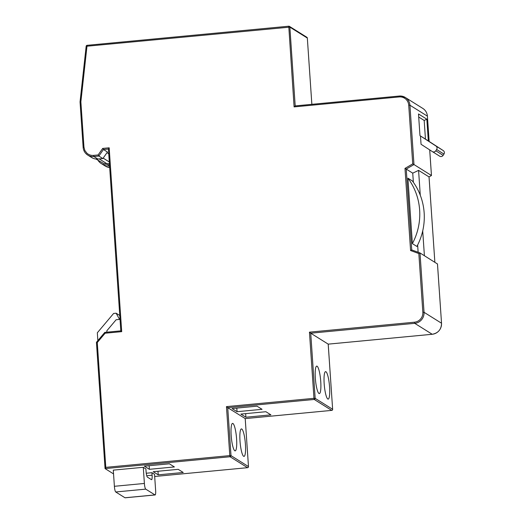<?xml version="1.0" encoding="UTF-8"?>
<svg xmlns="http://www.w3.org/2000/svg" width="524" height="524" viewBox="0 0 524 524"><rect width="100%" height="100%" fill="white"/><g stroke="black" fill="none" stroke-linecap="round" stroke-linejoin="round"><path stroke-width="0.79" d="M413.364 182.287L412.742 173.156L406.231 169.082L411.74 249.935L419.973 252.935L437.474 263.978M418.132 252.26L417.641 244.996M412.421 180.996L407.908 178.167L412.368 243.621L416.888 246.45A61.341 59.67 -58 0 0 412.421 180.996M427.813 140.583L443.258 150.585A2.554 2.489 122 0 1 443.952 154.082L436.623 149.497A2.554 2.489 -58 0 0 435.922 146L420.484 135.991L428.318 140.897L426.837 119.177L418.499 113.963L419.979 135.677L420.484 135.991L421.047 144.277L432.313 151.58A2.554 2.489 -58 0 0 435.791 150.781L443.121 155.373A2.554 2.489 122 0 1 439.649 156.165L432.379 151.619M429.719 149.89L431.462 175.507L429.045 176.922L434.861 262.242L429.025 176.916L431.462 175.507L413.973 164.556L406.231 169.082L404.986 168.407L412.729 163.881L413.973 164.556L409.925 105.206L427.401 116.145A10.225 9.943 -58 0 0 422.822 108.429L405.347 97.49A10.225 9.943 122 0 1 409.925 105.206L408.727 105.18A9.203 8.954 -58 0 0 399.105 96.94L294.102 106.896L295.228 105.913L399.183 96.062M119.57 319.417L116.125 313.208L113.623 313.444L97.326 332.779L97.864 340.613M116.125 313.208L119.773 315.487M120.035 319.378L116.138 319.745L106.824 330.795L106.916 332.177M104.839 332.38L120.821 330.854L104.839 332.38L105.121 333.225L121.706 331.653L109.175 147.807L102.704 148.423L98.119 154.953L93.586 155.386C91.215 155.595 89.028 154.914 87.036 153.329L84.823 150.434L83.964 147.146L80.873 101.78L80.048 101.885L86.165 46.223L86.984 46.21L80.873 101.78M120.821 330.86L108.422 148.993L120.821 330.854M120.834 330.867L121.706 331.653M109.175 147.807L108.442 149.039L103.444 149.51L102.704 148.423M83.964 147.146L83.165 147.368A10.225 9.943 -58 0 0 87.744 155.084L91.759 157.6A10.225 9.943 -58 0 0 97.87 159.034L102.868 158.562L98.853 156.047L98.119 154.953M96.455 342.329L105.062 468.594L105.796 467.362L97.281 342.526L96.436 342.31L104.807 332.38M105.796 467.362L229.8 455.605L226.46 406.617L227.73 407.659L231.005 455.638L248.474 466.576A1.022 0.996 122 0 1 247.544 467.683L154.685 476.493L247.544 467.683L230.069 456.745L105.062 468.594L113.544 473.906M102.868 158.562L107.459 152.025L103.444 149.51L98.853 156.047L93.855 156.519L93.586 155.386M109.496 164.739L107.309 164.942A10.225 9.943 122 0 1 98.06 160.337M240.876 414.084L245.894 417.228L270.895 414.857L265.878 411.713L240.876 414.084M232.04 408.55L237.058 411.694L262.059 409.323L257.042 406.179L232.04 408.55M247.597 467.677L247.57 467.69A1.022 1.022 0 0 0 248.494 466.602L245.206 418.591L331.705 410.39L314.236 399.458L227.73 407.659L245.219 418.591M226.46 406.617L313.968 398.319L309.455 332.157L310.725 333.199L315.166 398.351L332.642 409.29L328.194 344.137L432.202 334.273A10.225 9.943 -58 0 0 441.516 323.223L424.04 312.291A10.225 9.943 122 0 1 414.733 323.334L310.725 333.199L328.214 344.13L332.642 409.342M317.112 366.204A13.801 2.568 84.6 0 0 316.738 366.099A13.801 2.568 84.6 0 0 315.487 380.083A13.801 2.568 84.6 0 0 319.339 393.583A13.801 2.568 84.6 0 0 320.675 380.568A13.801 2.568 84.6 0 0 317.112 366.204M325.948 371.739A13.801 2.568 84.6 0 0 325.574 371.634A13.801 2.568 84.6 0 0 324.323 385.612A13.801 2.568 84.6 0 0 328.175 399.111A13.801 2.568 84.6 0 0 329.511 386.103A13.801 2.568 84.6 0 0 325.948 371.739M231.163 435.431A13.801 2.568 84.6 0 0 235.178 450.869A13.801 2.568 84.6 0 0 236.429 436.885A13.801 2.568 84.6 0 0 232.571 423.385A13.801 2.568 84.6 0 0 231.163 435.431M239.999 440.966A13.801 2.568 84.6 0 0 244.014 456.397A13.801 2.568 84.6 0 0 245.265 442.42A13.801 2.568 84.6 0 0 241.407 428.92A13.801 2.568 84.6 0 0 239.999 440.966M109.424 163.724L103.844 163.586L95.977 159.034M108.743 153.774L107.001 152.68M178.212 469.334L153.211 471.705L158.228 474.842L183.23 472.478L178.212 469.334M169.376 463.799L144.375 466.17L149.392 469.314L174.394 466.943L169.376 463.799M151.927 472.7L152.098 475.222A5.109 0.95 -95.4 0 1 151.574 479.683A5.109 0.95 -95.4 0 1 151.436 479.643L147.421 477.135A5.109 0.95 -95.4 0 1 146.072 471.456L145.901 468.928L143.288 467.297L144.388 483.456A5.109 0.95 84.6 0 0 145.738 489.134L154.98 494.918A5.109 0.95 84.6 0 0 155.117 494.957A5.109 0.95 84.6 0 0 155.635 490.497L154.534 474.331L151.927 472.7L146.255 473.238M143.288 467.297L113.289 470.139L114.389 486.298A5.109 0.95 84.6 0 0 115.739 491.977L124.974 497.761A5.109 0.95 84.6 0 0 125.112 497.8L155.117 494.957M103.176 158.124L109.306 161.962M436.623 149.497L435.791 150.781M443.952 154.082L443.121 155.373M425.455 139.102L424.185 120.448L418.709 117.022M424.185 120.448L426.837 119.177M429.025 176.902L418.578 170.366L412.742 173.156M424.401 255.699L422.711 230.927M420.274 195.216L418.578 170.366M412.368 243.621A61.341 59.67 -58 0 0 407.908 178.167M418.84 253.557L419.999 252.941L424.04 312.291L422.842 312.258L418.84 253.557L410.58 250.544L411.74 249.935M80.074 101.859L86.165 46.223A1.022 1.022 0 0 1 87.089 45.319L86.984 46.21L289.857 27.124L295.195 105.907L399.209 96.049A10.225 9.943 122 0 1 405.347 97.49L399.209 96.049L399.105 96.94M149.15 465.718L149.392 469.314M157.986 471.246L158.228 474.842M236.815 408.098L237.058 411.694M245.651 413.632L245.894 417.228M431.442 175.494L429.7 149.877M429.123 141.428L427.401 116.145L429.143 141.441M309.455 332.157L414.464 322.201L414.733 323.334L432.228 334.279C438.261 333.113 441.359 329.432 441.536 323.249L437.468 263.88M104.8 332.426L96.475 342.303M97.281 342.526L105.121 333.225M105.055 468.469L99.305 384.112M80.048 101.885L83.146 147.342C83.44 150.663 84.973 153.244 87.744 155.084L87.744 155.084A10.225 9.943 -58 0 0 93.855 156.519L97.87 159.034M109.608 166.383L107.309 164.942M105.213 166.023L109.68 167.483A10.225 9.943 122 0 1 105.213 166.023L101.198 163.508M81.384 121.254L83.159 147.316M311.852 104.328L307.333 38.062L289.857 27.124A1.022 0.996 122 0 0 289.399 26.351A1.022 1.022 0 0 0 288.763 26.2L294.102 106.896M307.333 38.114L307.352 38.088A1.022 1.022 0 0 0 306.874 37.289L289.399 26.351A1.022 0.996 122 0 0 288.789 26.207L87.089 45.319L288.737 26.213M81.377 121.129L80.067 101.911M414.464 322.201A9.203 8.954 -58 0 0 422.842 312.258M410.58 250.544L404.986 168.407M412.729 163.881L408.727 105.18M99.213 158.91L107.243 163.933M435.922 146L443.258 150.585M144.388 483.456L114.389 486.298M145.738 489.134L115.739 491.977M154.98 494.918L124.974 497.761M152.098 475.222L146.746 475.733M229.8 455.605L230.069 456.745A1.022 0.996 122 0 0 231.005 455.638L229.8 455.605M331.764 410.384L331.738 410.403A1.022 1.022 0 0 0 332.661 409.316L332.642 409.29A1.022 0.996 122 0 1 331.705 410.39L245.219 418.604L248.474 466.629M313.968 398.319L314.236 399.458A1.022 0.996 122 0 0 315.166 398.351L313.968 398.319M86.191 46.204A1.022 0.996 122 0 1 87.056 45.333M306.874 37.289A1.022 0.996 122 0 1 307.333 38.062L311.865 104.328M427.401 116.197L427.42 116.171C427.106 112.824 425.58 110.243 422.822 108.429M99.285 384.085L96.436 342.31M432.346 151.6L439.675 156.185M419.986 252.935L411.726 249.928M432.228 334.279L328.214 344.144M437.488 263.913L441.536 323.249"/></g></svg>
